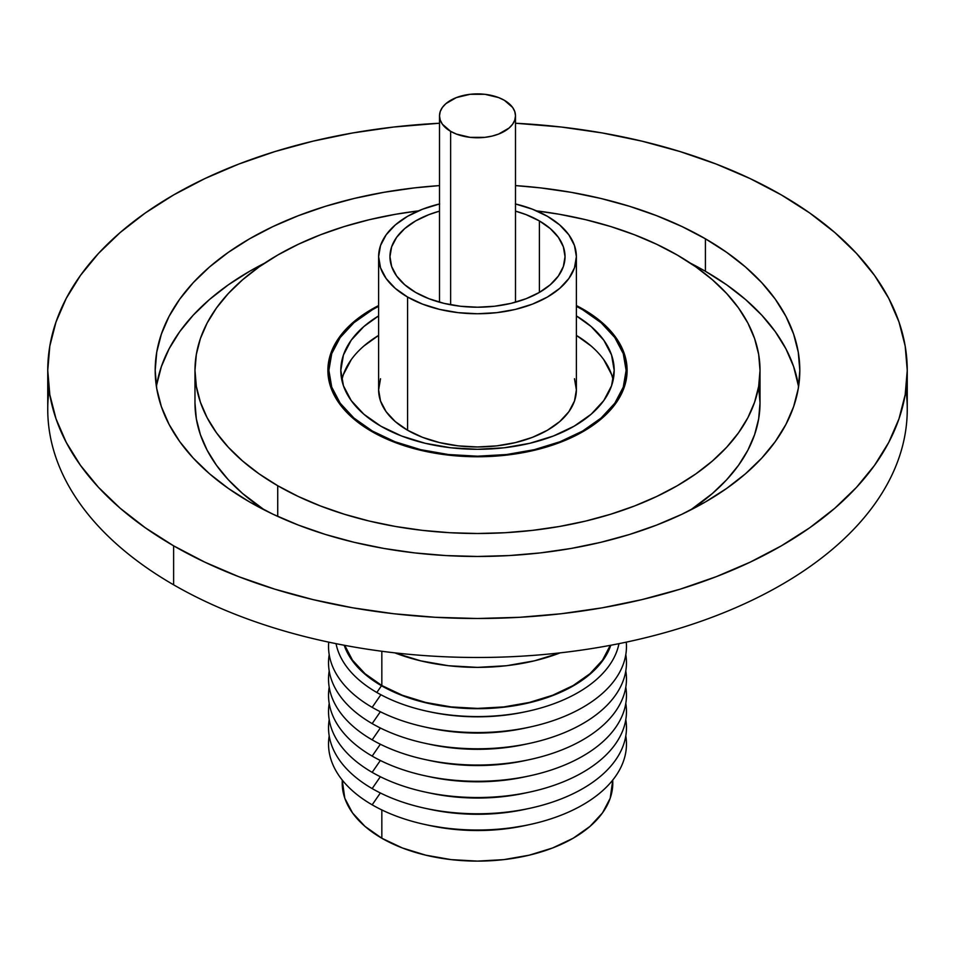 <?xml version="1.0" encoding="UTF-8"?>
<svg xmlns="http://www.w3.org/2000/svg" width="955" height="955" viewBox="0 0 955 955"><rect width="100%" height="100%" fill="white"/><g stroke="black" fill="none" stroke-linecap="round" stroke-linejoin="round"><path stroke-width="1.43" d="M705.411 271.292A322.312 186.082 0 0 0 690.417 263.174L705.411 271.292L705.411 238.798L705.411 271.292L726.648 284.817L745.497 299.488L761.756 315.15L775.281 331.66L785.929 348.85L793.617 366.565L798.583 386.632A322.312 186.082 0 0 0 705.411 271.292M156.739 384.638L161.383 366.565L169.071 348.85L179.719 331.66L193.244 315.15L209.503 299.488L228.352 284.817L249.589 271.292L264.583 263.174A322.312 186.082 0 0 0 156.417 386.632M249.589 501.96A322.312 186.082 180 0 1 155.188 370.385A322.312 186.082 180 0 1 439.503 185.592L414.625 187.872L383.934 192.313L354.162 198.461L325.56 206.268L298.438 215.663L273.023 226.538L249.589 238.798L228.352 252.335L209.503 266.994L193.244 282.668L179.719 299.166L169.071 316.368L161.383 334.083L156.739 352.144L155.188 370.385L156.739 388.625L161.383 406.687L169.071 424.402L179.719 441.592L193.244 458.102L209.503 473.764L228.352 488.435L249.589 501.96L273.023 514.232L298.438 525.107L325.56 534.502L354.162 542.309L383.934 548.457L414.625 552.897L445.913 555.571L477.5 556.467L509.087 555.571L540.375 552.897L571.066 548.457L600.838 542.309L629.441 534.502L656.562 525.107L681.977 514.232L705.411 501.96L726.648 488.435L745.497 473.764L761.756 458.102L775.281 441.592L785.929 424.402L793.617 406.687L798.261 388.625L799.813 370.385A322.312 186.082 180 0 1 600.838 542.309A322.312 186.082 180 0 1 249.589 501.96M515.497 185.592A322.312 186.082 180 0 1 705.411 238.798L726.648 252.335L745.497 266.994L761.756 282.668L775.281 299.166L785.929 316.368L793.617 334.083L798.261 352.144L799.813 370.385A322.312 186.082 180 0 0 705.411 238.798L681.977 226.538L656.562 215.663L629.441 206.268L600.838 198.461L571.066 192.313L540.375 187.872L515.497 185.592M277.726 485.725L277.726 516.416L277.726 485.725L298.27 496.469L320.546 506.007L344.325 514.232L369.382 521.084L395.489 526.468L422.385 530.359L449.805 532.711L477.5 533.499L505.195 532.711L532.615 530.359L559.511 526.468L585.618 521.084L610.675 514.232L634.454 506.007L656.73 496.469L677.274 485.725L695.897 473.859L712.406 461.002L726.66 447.274L738.513 432.806L747.861 417.729L754.593 402.21L758.664 386.369L760.025 370.385A282.525 163.114 180 0 1 585.618 521.084A282.525 163.114 180 0 1 277.726 485.725A282.525 163.114 180 0 1 194.975 370.385L196.336 386.369L200.407 402.21L207.14 417.729L216.487 432.806L228.341 447.274L242.594 461.002L259.103 473.859L277.726 485.725M677.274 255.045A282.525 163.114 180 0 1 760.025 370.385L758.664 354.401L754.593 338.559L747.861 323.029L738.513 307.964L726.66 293.495L712.406 279.767L695.897 266.911L677.274 255.045L656.73 244.301L634.454 234.763L610.675 226.526L585.618 219.686L559.511 214.29L536.543 210.876A282.525 163.114 180 0 1 677.274 255.045M690.417 510.089A282.525 163.114 0 0 0 760.025 402.879L758.664 418.863L754.593 434.692L747.861 450.223L738.513 465.288L726.66 479.768L712.406 493.496L690.417 510.089M583.29 309.301L583.29 310.112L583.29 309.301A149.613 86.38 180 0 1 627.113 370.385A149.613 86.38 180 0 1 534.752 450.187A149.613 86.38 180 0 1 371.71 431.469A149.613 86.38 180 0 1 327.887 370.385A149.613 86.38 180 0 1 378.622 305.552L371.71 309.301L353.099 322.396L339.276 337.33L330.752 353.529L327.887 370.385L330.752 387.241L339.276 403.44L353.099 418.374L371.71 431.469L394.379 442.201L420.248 450.187L448.313 455.105L477.5 456.765L506.687 455.105L534.752 450.187L560.621 442.201L583.29 431.469L601.901 418.374L615.724 403.44L624.248 387.241L627.113 370.385L624.248 353.529L615.724 337.33L601.901 322.396L583.29 309.301A149.613 86.38 180 0 0 576.378 305.552L583.29 309.301M905.925 389.879A429.75 248.109 180 0 1 657.446 634.693A429.75 248.109 180 0 1 173.619 584.818A429.75 248.109 0 0 0 641.963 638.597A429.75 248.109 0 0 0 907.25 409.373A429.75 248.109 0 0 0 905.925 389.879M173.619 545.83L173.619 584.818L173.619 545.83L204.871 562.173L238.738 576.677L274.921 589.199L313.037 599.609L352.753 607.81L393.663 613.731L435.373 617.3L477.5 618.494L519.627 617.3L561.337 613.731L602.247 607.81L641.963 599.609L680.079 589.199L716.262 576.677L750.129 562.173L781.381 545.83L809.697 527.781L834.825 508.227L856.504 487.348L874.541 465.336L888.747 442.404L898.989 418.791L905.185 394.702L907.25 370.385A429.75 248.109 180 0 1 641.963 599.609A429.75 248.109 180 0 1 173.619 545.83A429.75 248.109 180 0 1 47.75 370.385L49.815 394.702L56.011 418.791L66.253 442.404L80.459 465.336L98.496 487.348L120.175 508.227L145.303 527.781L173.619 545.83M781.381 194.939A429.75 248.109 180 0 1 907.25 370.385L905.185 346.068L898.989 321.978L888.747 298.354L874.541 275.434L856.504 253.421L834.825 232.543L809.697 212.977L781.381 194.939L750.129 178.585L716.262 164.081L680.079 151.57L641.963 141.161L602.247 132.948L561.337 127.039L515.497 123.243A429.75 248.109 180 0 1 781.381 194.939M439.503 123.243L393.663 127.039L352.753 132.948L313.037 141.161L274.921 151.57L238.738 164.081L204.871 178.585L173.619 194.939L145.303 212.977L120.175 232.543L98.496 253.421L80.459 275.434L66.253 298.354L56.011 321.978L49.815 346.068L47.75 370.385A429.75 248.109 180 0 1 439.503 123.243M47.75 370.385L47.75 409.373A429.75 248.109 0 0 0 173.619 584.818A429.75 248.109 180 0 1 49.075 389.879M418.457 210.876L395.489 214.29L369.382 219.686L344.325 226.526L320.546 234.763L298.27 244.301L277.726 255.045L259.103 266.911L242.594 279.767L228.341 293.495L216.487 307.964L207.14 323.029L200.407 338.559L196.336 354.401L194.975 370.385A282.525 163.114 180 0 1 418.457 210.876M194.975 402.879A282.525 163.114 0 0 0 264.583 510.089L242.594 493.496L228.341 479.768L216.487 465.288L207.14 450.223L200.407 434.692L196.336 418.863L194.975 402.879L194.975 370.385M758.664 386.882L760.025 402.879L760.025 370.385M363.855 346.032L378.622 335.396A136.684 78.919 0 0 0 341.866 380.126M380.854 426.181A136.684 78.919 180 0 1 340.816 370.385A136.684 78.919 180 0 1 378.622 315.902L363.855 326.538L351.225 340.183L343.442 354.985L340.816 370.385L343.442 385.784L351.225 400.587L363.855 414.231L380.854 426.181L401.566 435.993L425.19 443.287L450.832 447.776L477.5 449.292L504.168 447.776L529.81 443.287L553.434 435.993L574.146 426.181L591.145 414.231L603.775 400.587L611.558 385.784L614.184 370.385L611.558 354.985L603.775 340.183L591.145 326.538L576.378 315.902A136.684 78.919 180 0 1 614.184 370.385A136.684 78.919 180 0 1 529.81 443.287A136.684 78.919 180 0 1 380.854 426.181M515.342 203.928L532.436 209.205L547.418 216.296A98.878 57.085 180 0 1 576.378 256.668A98.878 57.085 180 0 1 515.342 309.408A98.878 57.085 180 0 1 407.582 297.041L407.582 430.239A98.878 57.085 0 0 0 515.342 442.619A98.878 57.085 0 0 0 576.378 389.879L574.48 401.016L568.858 411.724L559.714 421.597L547.418 430.239L532.436 437.342L515.342 442.619L496.791 445.866L477.5 446.964L458.209 445.866L439.658 442.619L422.564 437.342L407.582 430.239L407.582 297.041L395.286 288.386L386.142 278.514L380.52 267.806L378.622 256.668L380.52 245.531L386.142 234.823L395.286 224.95L407.582 216.296L422.564 209.205L439.658 203.928M342.296 780.116L342.212 783.005A135.288 78.107 0 0 0 381.833 838.239L381.833 809.936L381.833 838.239A135.288 78.107 0 0 0 529.273 855.167A135.288 78.107 0 0 0 612.788 783.005L612.704 780.116M625.8 735.899A148.956 85.998 180 0 1 529.858 824.535A148.956 85.998 180 0 1 425.142 824.535A148.956 85.998 180 0 1 372.163 804.826A148.956 85.998 0 0 0 540.948 821.825A148.956 85.998 0 0 0 625.8 735.899M425.142 824.535L429.774 825.538A135.789 78.394 0 0 0 525.226 825.538A135.789 78.394 0 0 0 527.482 825.036M380.353 792.972L372.163 804.826L380.353 792.972M425.142 808.288A148.956 85.998 180 0 1 372.163 788.579A148.956 85.998 0 0 0 540.948 805.578A148.956 85.998 0 0 0 625.8 719.652A148.956 85.998 180 0 1 529.858 808.288A148.956 85.998 180 0 1 425.142 808.288L429.774 809.291A135.789 78.394 0 0 0 525.226 809.291A135.789 78.394 0 0 0 527.482 808.79A135.789 78.394 180 0 1 427.518 808.79M380.353 776.725L372.163 788.579L380.353 776.725M425.142 792.041A148.956 85.998 180 0 1 372.163 772.344A148.956 85.998 0 0 0 540.948 789.343A148.956 85.998 0 0 0 625.8 703.405A148.956 85.998 180 0 1 529.858 792.041A148.956 85.998 180 0 1 425.142 792.041L429.774 793.044A135.789 78.394 0 0 0 525.226 793.044A135.789 78.394 0 0 0 527.482 792.543A135.789 78.394 180 0 1 427.518 792.543M380.353 760.478L372.163 772.344L380.353 760.478M425.142 775.794A148.956 85.998 180 0 1 372.163 756.097A148.956 85.998 0 0 0 540.948 773.096A148.956 85.998 0 0 0 625.8 687.158A148.956 85.998 180 0 1 529.858 775.794A148.956 85.998 180 0 1 425.142 775.794L429.774 776.797A135.789 78.394 0 0 0 525.226 776.797A135.789 78.394 0 0 0 527.482 776.296A135.789 78.394 180 0 1 427.518 776.296M380.353 744.232L372.163 756.097L380.353 744.232M425.142 759.547A148.956 85.998 180 0 1 372.163 739.85A148.956 85.998 0 0 0 540.948 756.849A148.956 85.998 0 0 0 625.8 670.911A148.956 85.998 180 0 1 529.858 759.547A148.956 85.998 180 0 1 425.142 759.547L429.774 760.55A135.789 78.394 0 0 0 525.226 760.55A135.789 78.394 0 0 0 527.482 760.049A135.789 78.394 180 0 1 427.518 760.049M380.353 727.985L372.163 739.85L380.353 727.985M425.142 743.312A148.956 85.998 180 0 1 372.163 723.604A148.956 85.998 0 0 0 540.948 740.603A148.956 85.998 0 0 0 625.8 654.664A148.956 85.998 180 0 1 529.858 743.312A148.956 85.998 180 0 1 425.142 743.312L429.774 744.315A135.789 78.394 0 0 0 525.226 744.315A135.789 78.394 0 0 0 527.482 743.814A135.789 78.394 180 0 1 427.518 743.814M380.353 711.738L372.163 723.604L380.353 711.738M425.142 727.065A148.956 85.998 180 0 1 372.163 707.357A148.956 85.998 0 0 0 538.011 725.132A148.956 85.998 0 0 0 626.265 642.142A148.956 85.998 180 0 1 529.858 727.065A148.956 85.998 180 0 1 425.142 727.065L429.774 728.068A135.789 78.394 0 0 0 525.226 728.068A135.789 78.394 0 0 0 527.482 727.567A135.789 78.394 180 0 1 427.518 727.567M380.878 694.739L372.163 707.357L380.878 694.739M427.458 711.32A142.379 82.202 180 0 1 376.831 692.482A142.379 82.202 0 0 0 524.45 711.964A142.379 82.202 0 0 0 618.959 643.658A142.379 82.202 180 0 1 527.542 711.32A142.379 82.202 180 0 1 427.458 711.32L429.774 711.821A135.789 78.394 0 0 0 525.226 711.821A135.789 78.394 0 0 0 526.372 711.571A135.789 78.394 180 0 1 428.628 711.571M381.487 685.738L376.831 692.482L381.487 685.738L364.595 673.86L352.049 660.299L344.206 645.246A135.789 78.394 180 0 0 381.487 685.738A135.789 78.394 180 0 0 517.216 705.268A135.789 78.394 180 0 0 610.794 645.246L602.951 660.299L590.405 673.86L573.513 685.738L552.945 695.491L529.464 702.737L503.989 707.189L477.5 708.706L451.011 707.189L425.536 702.737L402.055 695.491L381.487 685.738M381.833 651.262L381.833 685.535A135.288 78.107 0 0 0 516.93 705.017A135.288 78.107 0 0 0 610.257 645.353L602.498 660.192L589.987 673.693L573.167 685.535L552.659 695.252L529.273 702.462L503.894 706.915L477.5 708.407L451.106 706.915L425.727 702.462L402.342 695.252L381.833 685.535L381.833 651.262M328.878 370.385L331.731 387.121L340.195 403.225L353.923 418.051L372.414 431.063L394.928 441.723L420.63 449.662L448.504 454.544L477.5 456.192L506.496 454.544L534.37 449.662L560.072 441.723L582.586 431.063L601.077 418.051L614.805 403.225L623.269 387.121L626.122 370.385L623.269 353.648L614.805 337.545L601.077 322.706L582.586 309.707L576.378 306.328A148.622 85.807 180 0 1 582.586 309.707A148.622 85.807 180 0 1 626.122 370.385A148.622 85.807 180 0 1 534.37 449.662A148.622 85.807 180 0 1 372.414 431.063L372.414 431.863L372.414 431.063A148.622 85.807 180 0 1 328.878 370.385A148.622 85.807 180 0 1 378.622 306.328L372.414 309.707L353.923 322.706L340.195 337.545L331.731 353.648L328.878 370.385L328.878 380.329M394.749 652.838A148.622 85.807 0 0 0 560.251 652.838L534.37 660.836L506.496 665.731L477.5 667.378L448.504 665.731L420.63 660.836L394.749 652.838M539.396 220.927L539.396 292.409L539.396 220.927A87.538 50.543 180 0 1 565.038 256.668A87.538 50.543 180 0 1 510.997 303.368A87.538 50.543 180 0 1 415.604 292.409A87.538 50.543 180 0 1 389.962 256.668A87.538 50.543 180 0 1 439.503 211.139L428.867 214.648L415.604 220.927L404.717 228.591L396.623 237.329L391.646 246.808L389.962 256.668L391.646 266.529L396.623 276.007L404.717 284.745L415.604 292.409L428.867 298.688L444.003 303.368L460.417 306.245L477.5 307.212L494.583 306.245L510.997 303.368L526.133 298.688L539.396 292.409L550.283 284.745L558.377 276.007L563.355 266.529L565.038 256.668L563.355 246.808L558.377 237.329L550.283 228.591L539.396 220.927L526.133 214.648L515.497 211.139A87.538 50.543 180 0 1 539.396 220.927M515.497 203.964A98.878 57.085 180 0 1 547.418 216.296L559.714 224.95L568.858 234.823L574.48 245.531L576.378 256.668L574.48 267.806L568.858 278.514L559.714 288.386L547.418 297.041L532.436 304.132L515.342 309.408L496.791 312.655L477.5 313.753L458.209 312.655L439.658 309.408L422.564 304.132L407.582 297.041A98.878 57.085 180 0 1 378.622 256.668A98.878 57.085 180 0 1 439.503 203.964M344.743 645.353A135.288 78.107 0 0 0 381.833 685.535L365.013 673.693L352.502 660.192L344.743 645.353M336.041 643.658A142.379 82.202 0 0 0 376.831 692.482A142.379 82.202 180 0 1 336.041 643.658M328.735 642.142A148.956 85.998 0 0 0 372.163 707.357A148.956 85.998 180 0 1 328.735 642.142M329.2 654.664A148.956 85.998 0 0 0 372.163 723.604A148.956 85.998 180 0 1 329.2 654.664M329.2 670.911A148.956 85.998 0 0 0 372.163 739.85A148.956 85.998 180 0 1 329.2 670.911M329.2 687.158A148.956 85.998 0 0 0 372.163 756.097A148.956 85.998 180 0 1 329.2 687.158M329.2 703.405A148.956 85.998 0 0 0 372.163 772.344A148.956 85.998 180 0 1 329.2 703.405M329.2 719.652A148.956 85.998 0 0 0 372.163 788.579A148.956 85.998 180 0 1 329.2 719.652M329.2 735.899A148.956 85.998 0 0 0 372.163 804.826A148.956 85.998 180 0 1 329.2 735.899M429.452 825.466L451.011 829.036L477.5 830.54L503.989 829.036L525.548 825.466M342.212 780.008L344.803 798.249L352.502 812.896L365.013 826.397L381.833 838.239L402.342 847.956L425.727 855.167L451.106 859.619L477.5 861.112L503.894 859.619L529.273 855.167L552.659 847.956L573.167 838.239L589.987 826.397L602.498 812.896L610.197 798.249L612.788 780.008M378.622 256.668L378.622 389.879A98.878 57.085 0 0 0 407.582 430.239L395.286 421.597L386.142 411.724L380.52 401.016L378.622 389.879L380.52 378.741M613.134 380.126A136.684 78.919 0 0 0 576.378 335.396L591.145 346.032M611.558 374.479L603.775 359.677M351.225 359.677L343.442 374.479M574.48 378.741L576.378 389.879L576.378 256.668M450.629 131.336A37.997 21.941 180 0 1 439.503 115.83A37.997 21.941 180 0 1 462.96 95.56A37.997 21.941 180 0 1 504.371 100.311A37.997 21.941 180 0 1 515.497 115.83A37.997 21.941 180 0 1 492.04 136.099A37.997 21.941 180 0 1 450.629 131.336L450.629 304.764L450.629 131.336L442.392 124.222L440.231 120.103L439.503 115.83L440.231 111.544L442.392 107.426L445.901 103.641L456.383 97.577L470.087 94.306L484.913 94.306L498.617 97.577L504.371 100.311L512.608 107.426L514.769 111.544L515.497 115.83L514.769 120.103L512.608 124.222L509.099 128.018L498.617 134.07L492.04 136.099L484.913 137.341L470.087 137.341L456.383 134.07L450.629 131.336M907.25 370.385L907.25 409.373M529.858 824.535L525.226 825.538M529.858 808.288L525.226 809.291M529.858 792.041L525.226 793.044M529.858 775.794L525.226 776.797M529.858 759.547L525.226 760.55M529.858 743.312L525.226 744.315M529.858 727.065L525.226 728.068M527.542 711.32L525.226 711.821M626.122 370.385L626.122 380.329M439.503 115.83L439.503 302.198M515.497 115.83L515.497 302.198"/></g></svg>

